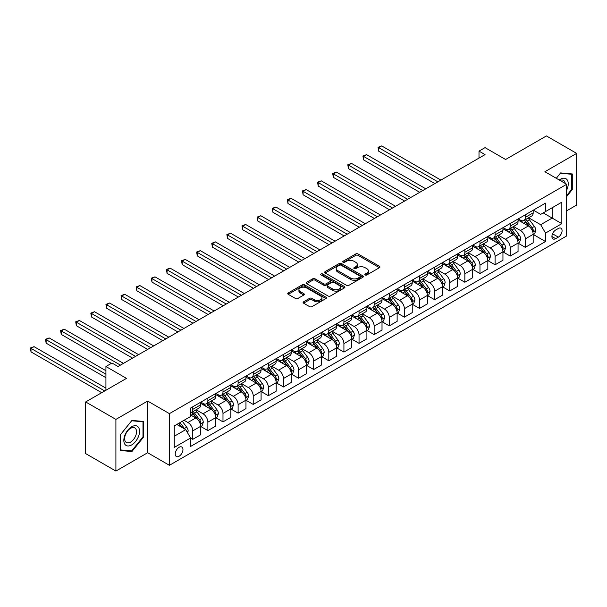 <?xml version="1.0" encoding="UTF-8"?>
<svg xmlns="http://www.w3.org/2000/svg" width="607" height="607" viewBox="0 0 607 607"><rect width="100%" height="100%" fill="white"/><g stroke="black" fill="none" stroke-linecap="round" stroke-linejoin="round"><path stroke-width="0.91" d="M365.179 274.963A1.176 0.675 0 0 0 366.84 274.963L379.451 267.679A1.677 0.971 0 0 0 379.944 266.997A1.677 0.971 0 0 0 379.451 266.314L358.084 253.976A1.677 0.971 0 0 0 355.71 253.976L343.099 261.26A1.176 0.675 0 0 0 342.758 261.738A1.176 0.675 0 0 0 343.099 262.216A1.176 0.675 0 0 0 344.761 262.216L346.392 261.276A5.372 3.103 0 0 1 353.987 261.276L355.77 262.3A5.372 3.103 0 0 1 357.341 264.493A5.372 3.103 0 0 1 355.77 266.685L354.139 267.634A1.176 0.675 0 0 0 353.798 268.112A1.176 0.675 0 0 0 354.139 268.59A1.176 0.675 0 0 0 355.801 268.59L357.432 267.649A5.372 3.103 0 0 1 365.027 267.649L366.81 268.673A5.372 3.103 0 0 1 368.381 270.866A5.372 3.103 0 0 1 366.81 273.059L365.179 274.007A1.176 0.675 0 0 0 364.837 274.485A1.176 0.675 0 0 0 365.179 274.963L365.179 274.007M179.095 456.229A5.471 3.156 120 0 0 182.669 451.403A5.471 3.156 120 0 0 181.827 447.018A5.471 3.156 120 0 0 179.095 447.291A5.471 3.156 120 0 0 175.522 452.116A5.471 3.156 120 0 0 176.356 456.502A5.471 3.156 120 0 0 179.095 456.229M303.599 301.808A1.677 0.971 0 0 0 303.113 302.498A1.677 0.971 0 0 0 303.599 303.181L309.593 306.641A1.677 0.971 0 0 0 311.968 306.641L325.974 298.553A1.677 0.971 0 0 0 326.467 297.87A1.677 0.971 0 0 0 325.974 297.187L304.608 284.85A1.677 0.971 0 0 0 302.24 284.85L288.234 292.938A1.677 0.971 0 0 0 287.741 293.621A1.677 0.971 0 0 0 288.234 294.304L295.472 298.485A1.677 0.971 0 0 0 297.847 298.485L303.841 295.025A1.677 0.971 0 0 0 304.335 294.342A1.677 0.971 0 0 0 303.841 293.659L300.245 291.58A4.492 2.595 0 0 1 298.932 289.751A4.492 2.595 0 0 1 301.702 287.354A4.492 2.595 0 0 1 306.596 287.915L320.663 296.034A4.492 2.595 0 0 1 321.983 297.87A4.492 2.595 0 0 1 319.206 300.268A4.492 2.595 0 0 1 314.312 299.706L311.968 298.348A1.677 0.971 0 0 0 309.593 298.348L303.599 301.808L303.599 303.181L309.593 299.744L309.593 298.348M566.672 210.819L576.65 205.06L576.65 153.389L546.414 135.938L505.601 159.497L485.046 147.63L478.999 151.12L485.046 154.61L118.024 366.514L111.976 363.016L105.929 366.514L105.929 390.248M115.907 419.399L115.907 471.062L147.653 452.739L147.653 401.068L115.907 419.399L85.678 401.94L126.491 378.381L105.929 366.514M147.653 401.068L169.421 413.64L566.672 184.285L566.672 235.948L169.421 465.303L169.421 413.64M576.65 153.389L544.904 171.72L566.672 184.285M346.514 285.328A1.677 0.971 0 0 0 348.888 285.328L362.895 277.24A1.677 0.971 0 0 0 363.388 276.557A1.677 0.971 0 0 0 362.895 275.874L341.529 263.537A1.677 0.971 0 0 0 339.154 263.537L325.147 271.625A1.677 0.971 0 0 0 324.654 272.308A1.677 0.971 0 0 0 325.147 272.991L346.514 285.328M321.52 275.221A1.176 0.675 0 0 1 322.712 275.381L322.712 273.985L344.435 286.527A1.677 0.971 0 0 1 344.928 287.217A1.677 0.971 0 0 1 344.435 287.9L330.428 295.988A1.677 0.971 0 0 1 328.053 295.988L306.687 283.651L306.687 282.278A1.677 0.971 0 0 0 306.194 282.968A1.677 0.971 0 0 0 306.687 283.651M306.687 282.278L312.681 278.818A1.677 0.971 0 0 1 315.056 278.818L323.721 283.826A1.677 0.971 0 0 0 326.096 283.826L330.071 281.527A1.677 0.971 0 0 0 330.565 280.844A1.677 0.971 0 0 0 330.071 280.153L321.05 274.948A1.176 0.675 0 0 1 320.708 274.47A1.176 0.675 0 0 1 321.429 273.84A1.176 0.675 0 0 1 322.712 273.985M115.907 471.062L85.678 453.611L85.678 401.94M558.326 228.482L555.671 230.015A5.304 3.058 120 0 0 552.203 234.689A5.304 3.058 120 0 0 553.015 238.938A5.304 3.058 120 0 0 555.671 238.672L558.326 237.14A5.304 3.058 120 0 0 561.794 232.466A5.304 3.058 120 0 0 560.982 228.217A5.304 3.058 120 0 0 558.326 228.482M533.356 210.151L540.67 214.377L545.511 211.585L545.511 203.133L190.583 408.056L190.583 416.501L174.255 425.924L174.255 447.427L190.583 438.004L190.583 446.456L545.511 241.54L545.511 233.088L540.67 224.711L528.651 217.769M545.511 211.585L561.839 202.161L561.839 223.664L545.511 233.088M147.653 452.739L169.421 465.303M478.999 151.12L478.999 158.101M543.212 212.913L552.165 218.08L552.165 207.746L561.839 202.161M540.67 224.711L552.165 218.08L561.839 223.664M174.255 436.258L185.742 429.627L176.796 424.46M190.583 438.072L192.76 439.331L192.76 430.887A6.844 3.953 -120 0 0 187.92 422.502L184.05 420.272M192.76 439.331L200.621 434.794L200.621 426.342A6.844 3.953 -120 0 0 195.78 417.965L190.583 414.968M200.803 426.516L207.875 430.606L207.875 422.153A6.844 3.953 -120 0 0 203.034 413.777L196.091 409.771M207.875 430.606L215.735 426.068L215.735 417.616A6.844 3.953 -120 0 0 210.895 409.239L200.621 403.306M215.917 417.791L222.989 421.88L222.989 413.428A6.844 3.953 -120 0 0 218.156 405.051L211.206 401.037M222.989 421.88L230.85 417.335L230.85 408.89A6.844 3.953 -120 0 0 226.016 400.514L215.735 394.58M231.032 409.065L238.111 413.147L238.111 404.702A6.844 3.953 -120 0 0 233.27 396.325L226.328 392.312M238.111 413.147L245.964 408.61L245.964 400.165A6.844 3.953 -120 0 0 241.131 391.788L230.85 385.847M246.146 400.339L253.225 404.421L253.225 395.976A6.844 3.953 -120 0 0 248.384 387.592L241.442 383.586M253.225 404.421L261.086 399.884L261.086 391.439A6.844 3.953 -120 0 0 256.245 383.055L245.964 377.122M261.268 391.614L268.34 395.696L268.34 387.243A6.844 3.953 -120 0 0 263.506 378.867L256.556 374.86M268.34 395.696L276.2 391.158L276.2 382.706A6.844 3.953 -120 0 0 271.359 374.329L261.086 368.396M276.382 382.88L283.454 386.97L283.454 378.518A6.844 3.953 -120 0 0 278.621 370.141L271.67 366.135M283.454 386.97L291.314 382.433L291.314 373.98A6.844 3.953 -120 0 0 286.481 365.604L276.2 359.67M291.497 374.155L298.576 378.237L298.576 369.792A6.844 3.953 -120 0 0 293.735 361.415L286.792 357.402M298.576 378.237L306.429 373.7L306.429 365.255A6.844 3.953 -120 0 0 301.596 356.878L291.314 350.945M306.611 365.429L313.69 369.511L313.69 361.066A6.844 3.953 -120 0 0 308.849 352.69L301.907 348.676M313.69 369.511L321.551 364.974L321.551 356.529A6.844 3.953 -120 0 0 316.71 348.152L306.429 342.211M321.733 356.704L328.804 360.786L328.804 352.341A6.844 3.953 -120 0 0 323.971 343.957L317.021 339.95M328.804 360.786L336.665 356.248L336.665 347.803A6.844 3.953 -120 0 0 331.824 339.419L321.551 333.486M336.847 347.978L343.919 352.06L343.919 343.608A6.844 3.953 -120 0 0 339.085 335.231L332.135 331.225M343.919 352.06L351.779 347.523L351.779 339.07A6.844 3.953 -120 0 0 346.946 330.694L336.665 324.76M351.961 339.245L359.041 343.334L359.041 334.882A6.844 3.953 -120 0 0 354.2 326.505L347.257 322.492M359.041 343.334L366.901 338.797L366.901 330.345A6.844 3.953 -120 0 0 362.06 321.968L351.779 316.035M367.076 330.519L374.155 334.601L374.155 326.156A6.844 3.953 -120 0 0 369.314 317.78L362.371 313.766M374.155 334.601L382.015 330.064L382.015 321.619A6.844 3.953 -120 0 0 377.175 313.242L366.901 307.309M382.198 321.793L389.269 325.876L389.269 317.431A6.844 3.953 -120 0 0 384.436 309.054L377.486 305.04M389.269 325.876L397.13 321.338L397.13 312.893A6.844 3.953 -120 0 0 392.289 304.509L382.015 298.576M397.312 313.068L404.383 317.15L404.383 308.705A6.844 3.953 -120 0 0 399.55 300.321L392.6 296.315M404.383 317.15L412.244 312.613L412.244 304.16A6.844 3.953 -120 0 0 407.411 295.784L397.13 289.85M412.426 304.335L419.505 308.424L419.505 299.972A6.844 3.953 -120 0 0 414.664 291.595L407.722 287.589M419.505 308.424L427.366 303.887L427.366 295.434A6.844 3.953 -120 0 0 422.525 287.058L412.244 281.124M427.54 295.609L434.62 299.699L434.62 291.246A6.844 3.953 -120 0 0 429.779 282.87L422.836 278.856M434.62 299.699L442.48 295.154L442.48 286.709A6.844 3.953 -120 0 0 437.639 278.332L427.366 272.399M442.662 286.883L449.734 290.965L449.734 282.521A6.844 3.953 -120 0 0 444.901 274.144L437.951 270.13M449.734 290.965L457.595 286.428L457.595 277.983A6.844 3.953 -120 0 0 452.754 269.607L442.48 263.666M457.777 278.158L464.848 282.24L464.848 273.795A6.844 3.953 -120 0 0 460.015 265.411L453.065 261.405M464.848 282.24L472.709 277.702L472.709 269.258A6.844 3.953 -120 0 0 467.876 260.873L457.595 254.94M472.891 269.432L479.97 273.514L479.97 265.062A6.844 3.953 -120 0 0 475.129 256.685L468.187 252.679M479.97 273.514L487.831 268.977L487.831 260.524A6.844 3.953 -120 0 0 482.99 252.148L472.709 246.214M488.005 260.699L495.084 264.789L495.084 256.336A6.844 3.953 -120 0 0 490.244 247.96L483.301 243.953M495.084 264.789L502.945 260.251L502.945 251.799A6.844 3.953 -120 0 0 498.104 243.422L487.831 237.489M503.127 251.973L510.199 256.055L510.199 247.61A6.844 3.953 -120 0 0 505.365 239.234L498.415 235.22M510.199 256.055L518.059 251.518L518.059 243.073A6.844 3.953 -120 0 0 513.226 234.697L502.945 228.763M518.241 243.248L525.313 247.33L525.313 238.885A6.844 3.953 -120 0 0 520.48 230.508L513.53 226.494M525.313 247.33L533.174 242.792L533.174 234.348A6.844 3.953 -120 0 0 528.34 225.963L518.059 220.03M518.241 218.877L520.48 220.174A6.844 3.953 -120 0 0 523.902 220.508A6.844 3.953 -120 0 0 525.313 217.382L525.313 214.795M503.127 227.61L505.365 228.9A6.844 3.953 -120 0 0 508.78 229.241A6.844 3.953 -120 0 0 510.199 226.108L510.199 223.52M488.005 236.335L490.244 237.625A6.844 3.953 -120 0 0 493.666 237.967A6.844 3.953 -120 0 0 495.084 234.833L495.084 232.253M472.891 245.061L475.129 246.351A6.844 3.953 -120 0 0 478.551 246.692A6.844 3.953 -120 0 0 479.97 243.559L479.97 240.979M457.777 253.787L460.015 255.084A6.844 3.953 -120 0 0 463.437 255.418A6.844 3.953 -120 0 0 464.848 252.292L464.848 249.705M442.662 262.52L444.901 263.81A6.844 3.953 -120 0 0 448.315 264.144A6.844 3.953 -120 0 0 449.734 261.018L449.734 258.43M427.54 271.246L429.779 272.535A6.844 3.953 -120 0 0 433.201 272.877A6.844 3.953 -120 0 0 434.62 269.743L434.62 267.156M412.426 279.971L414.664 281.261A6.844 3.953 -120 0 0 418.086 281.602A6.844 3.953 -120 0 0 419.505 278.469L419.505 275.889M397.312 288.697L399.55 289.987A6.844 3.953 -120 0 0 402.972 290.328A6.844 3.953 -120 0 0 404.383 287.194L404.383 284.615M382.198 297.422L384.436 298.72A6.844 3.953 -120 0 0 387.85 299.054A6.844 3.953 -120 0 0 389.269 295.928L389.269 293.34M367.076 306.156L369.314 307.445A6.844 3.953 -120 0 0 372.736 307.787A6.844 3.953 -120 0 0 374.155 304.653L374.155 302.066M351.961 314.881L354.2 316.171A6.844 3.953 -120 0 0 357.622 316.513A6.844 3.953 -120 0 0 359.041 313.379L359.041 310.799M336.847 323.607L339.085 324.897A6.844 3.953 -120 0 0 342.507 325.238A6.844 3.953 -120 0 0 343.919 322.105L343.919 319.525M321.733 332.333L323.971 333.63A6.844 3.953 -120 0 0 327.385 333.964A6.844 3.953 -120 0 0 328.804 330.83L328.804 328.25M306.611 341.066L308.849 342.356A6.844 3.953 -120 0 0 312.271 342.689A6.844 3.953 -120 0 0 313.69 339.563L313.69 336.976M291.497 349.791L293.735 351.081A6.844 3.953 -120 0 0 297.157 351.423A6.844 3.953 -120 0 0 298.576 348.289L298.576 345.702M276.382 358.517L278.621 359.807A6.844 3.953 -120 0 0 282.043 360.148A6.844 3.953 -120 0 0 283.454 357.015L283.454 354.435M261.268 367.243L263.506 368.532A6.844 3.953 -120 0 0 266.921 368.874A6.844 3.953 -120 0 0 268.34 365.74L268.34 363.161M246.146 375.968L248.384 377.266A6.844 3.953 -120 0 0 251.806 377.6A6.844 3.953 -120 0 0 253.225 374.473L253.225 371.886M231.032 384.701L233.27 385.991A6.844 3.953 -120 0 0 236.692 386.325A6.844 3.953 -120 0 0 238.111 383.199L238.111 380.612M215.917 393.427L218.156 394.717A6.844 3.953 -120 0 0 221.578 395.058A6.844 3.953 -120 0 0 222.989 391.925L222.989 389.337M200.803 402.153L203.034 403.443A6.844 3.953 -120 0 0 206.456 403.784A6.844 3.953 -120 0 0 207.875 400.65L207.875 398.071M533.356 234.522L545.511 241.54M523.902 220.508L531.762 215.971A6.844 3.953 -120 0 0 533.174 212.845L533.174 210.257M508.78 229.241L516.64 224.696A6.844 3.953 -120 0 0 518.059 221.57L518.059 218.983M493.666 237.967L501.526 233.429A6.844 3.953 -120 0 0 502.945 230.296L502.945 227.708M478.551 246.692L486.412 242.155A6.844 3.953 -120 0 0 487.831 239.021L487.831 236.442M463.437 255.418L471.298 250.881A6.844 3.953 -120 0 0 472.709 247.747L472.709 245.167M448.315 264.144L456.176 259.606A6.844 3.953 -120 0 0 457.595 256.48L457.595 253.893M433.201 272.877L441.061 268.34A6.844 3.953 -120 0 0 442.48 265.206L442.48 262.619M418.086 281.602L425.947 277.065A6.844 3.953 -120 0 0 427.366 273.932L427.366 271.352M402.972 290.328L410.833 285.791A6.844 3.953 -120 0 0 412.244 282.657L412.244 280.077M387.85 299.054L395.711 294.516A6.844 3.953 -120 0 0 397.13 291.383L397.13 288.803M372.736 307.787L380.597 303.242A6.844 3.953 -120 0 0 382.015 300.116L382.015 297.529M357.622 316.513L365.482 311.975A6.844 3.953 -120 0 0 366.901 308.842L366.901 306.254M342.507 325.238L350.368 320.701A6.844 3.953 -120 0 0 351.779 317.567L351.779 314.987M327.385 333.964L335.246 329.426A6.844 3.953 -120 0 0 336.665 326.293L336.665 323.713M312.271 342.689L320.132 338.152A6.844 3.953 -120 0 0 321.551 335.026L321.551 332.439M297.157 351.423L305.018 346.885A6.844 3.953 -120 0 0 306.429 343.752L306.429 341.164M282.043 360.148L289.903 355.611A6.844 3.953 -120 0 0 291.314 352.477L291.314 349.898M266.921 368.874L274.781 364.337A6.844 3.953 -120 0 0 276.2 361.203L276.2 358.623M251.806 377.6L259.667 373.062A6.844 3.953 -120 0 0 261.086 369.929L261.086 367.349M236.692 386.325L244.553 381.788A6.844 3.953 -120 0 0 245.964 378.662L245.964 376.074M221.578 395.058L229.438 390.521A6.844 3.953 -120 0 0 230.85 387.387L230.85 384.8M206.456 403.784L214.317 399.247A6.844 3.953 -120 0 0 215.735 396.113L215.735 393.533M190.583 412.79A6.844 3.953 -120 0 0 191.342 412.51L199.202 407.972A6.844 3.953 -120 0 0 200.621 404.839L200.621 402.259M191.342 412.51A6.844 3.953 -120 0 0 192.76 409.376L192.76 406.796M185.742 429.627L190.583 438.004M566.672 196.509L572.295 189.521L572.295 173.959L560.625 172.912L556.3 178.299L560.382 173.261L571.695 174.27L571.695 189.346L566.672 195.591M120.262 450.5L131.931 451.54L143.601 437.025L143.601 421.463L131.931 420.423L120.262 434.938L120.262 450.5M571.695 189.172L572.295 189.521M142.994 436.676L143.601 437.025M130.695 450.826L131.931 451.54M365.649 275.13L366.81 274.463A5.372 3.103 0 0 0 368.381 272.262L368.381 270.866M357.341 264.493L357.341 265.889A5.372 3.103 0 0 1 355.77 268.089L354.609 268.757M379.428 267.695L358.084 255.372A1.677 0.971 0 0 0 355.71 255.372L343.57 262.383M362.872 277.255L341.529 264.933A1.677 0.971 0 0 0 339.154 264.933L325.17 273.006L325.147 271.625M359.928 277.035A1.176 0.675 0 0 0 360.27 276.557A1.176 0.675 0 0 0 359.928 276.079L341.172 265.251A1.176 0.675 0 0 0 339.51 265.251L337.788 266.245A5.372 3.103 0 0 0 336.217 268.438A5.372 3.103 0 0 0 337.788 270.631L350.611 278.029A5.372 3.103 0 0 0 358.206 278.029L359.928 277.035L359.928 278.431A1.176 0.675 0 0 0 360.27 277.953L360.27 276.557M336.217 268.438L336.217 269.834A5.372 3.103 0 0 0 337.788 272.027L337.788 270.631M359.928 278.431L358.206 279.425A5.372 3.103 0 0 1 350.611 279.425L337.788 272.027M306.71 283.666L312.681 280.214L312.681 278.818M330.565 280.844L330.565 282.24A1.677 0.971 0 0 1 330.071 282.923L326.096 285.222A1.677 0.971 0 0 1 323.721 285.222L315.056 280.214A1.677 0.971 0 0 0 312.681 280.214M322.712 275.381L344.412 287.915M332.712 289.015A4.492 2.595 0 0 0 337.606 289.577A4.492 2.595 0 0 0 340.375 287.179A4.492 2.595 0 0 0 339.063 285.343L334.108 282.483A1.677 0.971 0 0 0 331.733 282.483L327.757 284.782A1.677 0.971 0 0 0 327.264 285.465A1.677 0.971 0 0 0 327.757 286.155L332.712 289.015L332.712 290.412A4.492 2.595 0 0 0 337.606 290.973A4.492 2.595 0 0 0 340.375 288.575L340.375 287.179M327.264 285.465L327.264 286.861A1.677 0.971 0 0 0 327.757 287.551L327.757 286.155M332.712 290.412L327.757 287.551M321.983 297.87L321.983 299.266A4.492 2.595 0 0 1 319.206 301.664A4.492 2.595 0 0 1 314.312 301.102L311.968 299.744A1.677 0.971 0 0 0 309.593 299.744M298.932 289.751L298.932 291.148A4.492 2.595 0 0 0 300.245 292.976L300.245 291.58M303.819 295.04L300.245 292.976M325.974 297.187L325.974 298.553L304.608 286.246A1.677 0.971 0 0 0 302.24 286.246L288.249 294.319L288.234 292.938M533.174 234.628L534.63 233.786L535.837 230.296A4.53 2.618 -120 0 0 534.388 226.434L529.448 219.84A13.081 7.557 -120 0 0 528.022 218.133M523.105 222.944A13.081 7.557 -120 0 0 520.427 220.144M532.764 231.851L533.386 230.485A4.53 2.618 -120 0 0 532.089 227.762L527.149 221.168A13.081 7.557 -120 0 0 525.723 219.461M524.509 220.159A10.858 6.267 60 0 1 526.292 222.185L530.472 227.769M440.91 180.097L381.712 145.923L378.685 147.668L378.685 151.158L434.862 183.587M524.273 220.295A13.081 7.557 60 0 1 525.7 222.003L528.985 226.388M378.685 151.158L378.024 147.281L437.882 181.842M378.024 147.281L381.712 145.923M518.059 243.354L519.509 242.512L520.723 239.021A4.53 2.618 -120 0 0 519.273 235.167L514.334 228.566A13.081 7.557 -120 0 0 512.907 226.859M507.991 231.677A13.081 7.557 -120 0 0 505.312 228.869M517.65 240.577L518.272 239.219A4.53 2.618 -120 0 0 516.974 236.487L512.035 229.894A13.081 7.557 -120 0 0 510.608 228.186M509.387 228.885A10.858 6.267 60 0 1 511.17 230.918L515.351 236.495M425.788 188.823L366.598 154.648L363.57 156.394L363.57 159.884L419.741 192.313M509.159 229.021A13.081 7.557 60 0 1 510.586 230.736L513.871 235.114M363.57 159.884L362.91 156.007L422.768 190.568M362.91 156.007L366.598 154.648M502.945 252.08L504.394 251.245L505.601 247.747A4.53 2.618 -120 0 0 504.159 243.893L499.22 237.291A13.081 7.557 -120 0 0 497.786 235.584M492.876 240.402A13.081 7.557 -120 0 0 490.198 237.595M502.528 249.302L503.157 247.944A4.53 2.618 -120 0 0 501.86 245.22L496.921 238.619A13.081 7.557 -120 0 0 495.494 236.912M494.273 237.618A10.858 6.267 60 0 1 496.056 239.644L500.236 245.22M410.673 197.548L351.476 163.374L348.456 165.119L348.456 168.609L404.626 201.038M494.037 237.747A13.081 7.557 60 0 1 495.464 239.462L498.749 243.847M348.456 168.609L347.788 164.74L407.654 199.293M347.788 164.74L351.476 163.374M487.831 260.805L489.28 259.971L490.486 256.48A4.53 2.618 -120 0 0 489.037 252.618L484.098 246.025A13.081 7.557 -120 0 0 482.671 244.31M477.755 249.128A13.081 7.557 -120 0 0 475.076 246.328M487.413 258.028L488.043 256.67A4.53 2.618 -120 0 0 486.746 253.946L481.799 247.353A13.081 7.557 -120 0 0 480.372 245.638M479.158 246.343A10.858 6.267 60 0 1 480.941 248.369L485.122 253.954M395.559 206.281L336.361 172.1L333.342 173.845L333.342 177.343L389.512 209.772M478.923 246.48A13.081 7.557 60 0 1 480.349 248.187L483.635 252.573M333.342 177.343L332.674 173.465L392.532 208.026M332.674 173.465L336.361 172.1M472.709 269.531L474.166 268.696L475.372 265.206A4.53 2.618 -120 0 0 473.923 261.344L468.983 254.75A13.081 7.557 -120 0 0 467.557 253.043M462.64 257.854A13.081 7.557 -120 0 0 459.962 255.054M472.299 266.761L472.921 265.396A4.53 2.618 -120 0 0 471.624 262.672L466.684 256.078A13.081 7.557 -120 0 0 465.258 254.363M464.044 255.069A10.858 6.267 60 0 1 465.827 257.095L470.008 262.679M380.437 215.007L321.247 180.833L318.22 182.578L318.22 186.068L374.398 218.497M463.809 255.206A13.081 7.557 60 0 1 465.235 256.913L468.521 261.298M318.22 186.068L317.56 182.191L377.417 216.752M317.56 182.191L321.247 180.833M566.672 190.15A11.116 6.419 120 0 0 567.196 179.869A11.116 6.419 120 0 0 559.259 180.006M565.185 183.428A8.415 4.856 120 0 0 564.434 181.288A8.415 4.856 120 0 0 563.493 180.408A8.415 4.856 120 0 0 560.033 180.446M570.944 173.837L571.695 174.27M131.689 426.767A11.116 6.419 120 0 0 123.828 440.379A11.116 6.419 120 0 0 131.689 444.916A11.116 6.419 120 0 0 139.549 431.304A11.116 6.419 120 0 0 131.689 426.767M130.588 428.33A8.415 4.856 120 0 0 125.088 435.75A8.415 4.856 120 0 0 126.377 442.495A8.415 4.856 120 0 0 130.588 442.078A8.415 4.856 120 0 0 136.082 434.658A8.415 4.856 120 0 0 134.792 427.912A8.415 4.856 120 0 0 130.588 428.33M142.994 436.85L131.689 450.918L120.383 449.908L120.383 434.832L131.689 420.765L142.994 421.774L142.994 436.85M142.25 421.341L142.994 421.774M457.595 278.264L459.044 277.422L460.258 273.932A4.53 2.618 -120 0 0 458.809 270.069L453.869 263.476A13.081 7.557 -120 0 0 452.443 261.769M447.526 266.579A13.081 7.557 -120 0 0 444.848 263.779M457.185 275.487L457.807 274.129A4.53 2.618 -120 0 0 456.51 271.397L451.57 264.804A13.081 7.557 -120 0 0 450.144 263.097M448.922 263.795A10.858 6.267 60 0 1 450.705 265.82L454.886 271.405M365.323 223.733L306.133 189.559L303.105 191.304L303.105 194.794L359.276 227.223M448.694 263.931A13.081 7.557 60 0 1 450.121 265.638L453.406 270.024M303.105 194.794L302.445 190.917L362.303 225.478M302.445 190.917L306.133 189.559M442.48 286.99L443.929 286.147L445.136 282.657A4.53 2.618 -120 0 0 443.694 278.803L438.755 272.202A13.081 7.557 -120 0 0 437.321 270.494M432.412 275.312A13.081 7.557 -120 0 0 429.733 272.505M442.063 284.213L442.693 282.854A4.53 2.618 -120 0 0 441.395 280.123L436.456 273.529A13.081 7.557 -120 0 0 435.029 271.822M433.808 272.52A10.858 6.267 60 0 1 435.591 274.554L439.772 280.13M350.209 232.458L291.011 198.284L287.991 200.029L287.991 203.52L344.161 235.948M433.573 272.657A13.081 7.557 60 0 1 434.999 274.372L438.284 278.757M287.991 203.52L287.323 199.642L347.189 234.203M287.323 199.642L291.011 198.284M427.366 295.715L428.815 294.881L430.022 291.383A4.53 2.618 -120 0 0 428.572 287.528L423.633 280.935A13.081 7.557 -120 0 0 422.206 279.22M417.29 284.038A13.081 7.557 -120 0 0 414.611 281.231M426.949 292.938L427.578 291.58A4.53 2.618 -120 0 0 426.281 288.856L421.334 282.255A13.081 7.557 -120 0 0 419.907 280.548M418.693 281.253A10.858 6.267 60 0 1 420.476 283.279L424.657 288.856M335.094 241.184L275.897 207.01L272.877 208.755L272.877 212.245L329.047 244.682M418.458 281.382A13.081 7.557 60 0 1 419.885 283.097L423.17 287.483M272.877 212.245L272.209 208.376L332.067 242.929M272.209 208.376L275.897 207.01M412.244 304.441L413.701 303.606L414.907 300.116A4.53 2.618 -120 0 0 413.458 296.254L408.519 289.66A13.081 7.557 -120 0 0 407.092 287.946M402.175 292.764A13.081 7.557 -120 0 0 399.497 289.964M411.834 301.664L412.457 300.306A4.53 2.618 -120 0 0 411.159 297.582L406.22 290.988A13.081 7.557 -120 0 0 404.793 289.273M403.579 289.979A10.858 6.267 60 0 1 405.362 292.005L409.543 297.589M319.972 249.917L260.782 215.735L257.755 217.481L257.755 220.978L313.933 253.407M403.344 290.116A13.081 7.557 60 0 1 404.77 291.823L408.056 296.208M257.755 220.978L257.095 217.101L316.953 251.662M257.095 217.101L260.782 215.735M397.13 313.166L398.579 312.332L399.793 308.842A4.53 2.618 -120 0 0 398.344 304.98L393.404 298.386A13.081 7.557 -120 0 0 391.978 296.679M387.061 301.489A13.081 7.557 -120 0 0 384.383 298.69M396.72 310.397L397.342 309.031A4.53 2.618 -120 0 0 396.045 306.307L391.105 299.714A13.081 7.557 -120 0 0 389.679 297.999M388.457 298.705A10.858 6.267 60 0 1 390.24 300.731L394.421 306.315M304.858 258.643L245.668 224.469L242.641 226.214L242.641 229.704L298.811 262.133M388.23 298.841A13.081 7.557 60 0 1 389.656 300.548L392.941 304.934M242.641 229.704L241.981 225.827L301.838 260.388M241.981 225.827L245.668 224.469M382.015 321.9L383.465 321.057L384.671 317.567A4.53 2.618 -120 0 0 383.229 313.713L378.282 307.112A13.081 7.557 -120 0 0 376.856 305.404M371.947 310.223A13.081 7.557 -120 0 0 369.268 307.415M381.598 319.123L382.228 317.764A4.53 2.618 -120 0 0 380.93 315.033L375.991 308.439A13.081 7.557 -120 0 0 374.565 306.732M373.343 307.43A10.858 6.267 60 0 1 375.126 309.456L379.307 315.041M289.744 267.368L230.546 233.194L227.526 234.939L227.526 238.43L283.697 270.859M373.108 307.567A13.081 7.557 60 0 1 374.534 309.274L377.82 313.66M227.526 238.43L226.859 234.552L286.724 269.113M226.859 234.552L230.546 233.194M366.901 330.625L368.35 329.783L369.557 326.293A4.53 2.618 -120 0 0 368.108 322.438L363.168 315.837A13.081 7.557 -120 0 0 361.742 314.13M356.825 318.948A13.081 7.557 -120 0 0 354.147 316.141M366.484 327.848L367.114 326.49A4.53 2.618 -120 0 0 365.816 323.766L360.869 317.165A13.081 7.557 -120 0 0 359.443 315.458M358.229 316.164A10.858 6.267 60 0 1 360.012 318.189L364.192 323.766M274.63 276.094L215.432 241.92L212.412 243.665L212.412 247.155L268.582 279.584M357.993 316.293A13.081 7.557 60 0 1 359.42 318.007L362.705 322.393M212.412 247.155L211.744 243.286L271.602 277.839M211.744 243.286L215.432 241.92M351.779 339.351L353.236 338.516L354.442 335.026A4.53 2.618 -120 0 0 352.993 331.164L348.054 324.57A13.081 7.557 -120 0 0 346.627 322.856M341.711 327.674A13.081 7.557 -120 0 0 339.032 324.874M351.37 336.574L351.992 335.216A4.53 2.618 -120 0 0 350.694 332.492L345.755 325.891A13.081 7.557 -120 0 0 344.328 324.184M343.114 324.889A10.858 6.267 60 0 1 344.897 326.915L349.078 332.499M259.508 284.827L200.318 250.645L197.29 252.391L197.29 255.881L253.468 288.317M342.879 325.026A13.081 7.557 60 0 1 344.306 326.733L347.591 331.118M197.29 255.881L196.63 252.011L256.488 286.572M196.63 252.011L200.318 250.645M336.665 348.077L338.114 347.242L339.328 343.752A4.53 2.618 -120 0 0 337.879 339.89L332.94 333.296A13.081 7.557 -120 0 0 331.513 331.589M326.596 336.399A13.081 7.557 -120 0 0 323.918 333.6M336.255 345.3L336.877 343.941A4.53 2.618 -120 0 0 335.58 341.217L330.64 334.624A13.081 7.557 -120 0 0 329.214 332.909M327.992 333.615A10.858 6.267 60 0 1 329.776 335.641L333.956 341.225M244.393 293.553L185.203 259.379L182.176 261.124L182.176 264.614L238.346 297.043M327.765 333.751A13.081 7.557 60 0 1 329.191 335.459L332.477 339.844M182.176 264.614L181.516 260.737L241.374 295.298M181.516 260.737L185.203 259.379M321.551 356.81L323 355.968L324.206 352.477A4.53 2.618 -120 0 0 322.765 348.615L317.818 342.022A13.081 7.557 -120 0 0 316.391 340.315M311.482 345.125A13.081 7.557 -120 0 0 308.804 342.325M321.133 354.033L321.763 352.667A4.53 2.618 -120 0 0 320.466 349.943L315.526 343.35A13.081 7.557 -120 0 0 314.1 341.642M312.878 342.34A10.858 6.267 60 0 1 314.661 344.366L318.842 349.951M229.279 302.278L170.081 268.104L167.062 269.849L167.062 273.34L223.232 305.769M312.643 342.477A13.081 7.557 60 0 1 314.069 344.184L317.355 348.57M167.062 273.34L166.394 269.462L226.259 304.024M166.394 269.462L170.081 268.104M306.429 365.535L307.886 364.693L309.092 361.203A4.53 2.618 -120 0 0 307.643 357.348L302.703 350.747A13.081 7.557 -120 0 0 301.277 349.04M296.36 353.858A13.081 7.557 -120 0 0 293.682 351.051M306.019 362.758L306.649 361.4A4.53 2.618 -120 0 0 305.351 358.669L300.404 352.075A13.081 7.557 -120 0 0 298.978 350.368M297.764 351.066A10.858 6.267 60 0 1 299.547 353.099L303.728 358.676M214.165 311.004L154.967 276.83L151.947 278.575L151.947 282.065L208.118 314.494M297.529 351.203A13.081 7.557 60 0 1 298.955 352.917L302.24 357.295M151.947 282.065L151.28 278.188L211.137 312.749M151.28 278.188L154.967 276.83M291.314 374.261L292.771 373.426L293.978 369.929A4.53 2.618 -120 0 0 292.528 366.074L287.589 359.473A13.081 7.557 -120 0 0 286.163 357.766M281.246 362.584A13.081 7.557 -120 0 0 278.567 359.776M290.905 371.484L291.527 370.126A4.53 2.618 -120 0 0 290.229 367.402L285.29 360.801A13.081 7.557 -120 0 0 283.864 359.094M282.65 359.799A10.858 6.267 60 0 1 284.433 361.825L288.613 367.402M199.043 319.73L139.853 285.556L136.825 287.301L136.825 290.791L193.003 323.22M282.414 359.928A13.081 7.557 60 0 1 283.841 361.643L287.126 366.029M136.825 290.791L136.165 286.921L196.023 321.475M136.165 286.921L139.853 285.556M276.2 382.987L277.649 382.152L278.863 378.662A4.53 2.618 -120 0 0 277.414 374.8L272.475 368.206A13.081 7.557 -120 0 0 271.048 366.491M266.132 371.309A13.081 7.557 -120 0 0 263.453 368.51M275.79 380.21L276.413 378.851A4.53 2.618 -120 0 0 275.115 376.128L270.176 369.534A13.081 7.557 -120 0 0 268.749 367.819M267.528 368.525A10.858 6.267 60 0 1 269.311 370.551L273.491 376.135M183.929 328.463L124.739 294.281L121.711 296.026L121.711 299.524L177.881 331.953M267.3 368.661A13.081 7.557 60 0 1 268.726 370.369L272.012 374.754M121.711 299.524L121.051 295.647L180.909 330.208M121.051 295.647L124.739 294.281M261.086 391.712L262.535 390.878L263.742 387.387A4.53 2.618 -120 0 0 262.3 383.525L257.353 376.932A13.081 7.557 -120 0 0 255.926 375.225M251.017 380.035A13.081 7.557 -120 0 0 248.339 377.235M260.669 388.943L261.298 387.577A4.53 2.618 -120 0 0 260.001 384.853L255.061 378.26A13.081 7.557 -120 0 0 253.635 376.545M252.413 377.25A10.858 6.267 60 0 1 254.196 379.276L258.377 384.861M168.814 337.188L109.617 303.014L106.597 304.76L106.597 308.25L162.767 340.679M252.178 377.387A13.081 7.557 60 0 1 253.605 379.094L256.89 383.48M106.597 308.25L105.929 304.373L165.794 338.934M105.929 304.373L109.617 303.014M245.964 400.445L247.421 399.603L248.627 396.113A4.53 2.618 -120 0 0 247.178 392.251L242.239 385.657A13.081 7.557 -120 0 0 240.812 383.95M235.895 388.761A13.081 7.557 -120 0 0 233.217 385.961M245.554 397.668L246.184 396.31A4.53 2.618 -120 0 0 244.887 393.579L239.94 386.985A13.081 7.557 -120 0 0 238.513 385.278M237.299 385.976A10.858 6.267 60 0 1 239.082 388.002L243.263 393.586M153.7 345.914L94.502 311.74L91.482 313.485L91.482 316.975L147.653 349.404M237.064 386.113A13.081 7.557 60 0 1 238.49 387.82L241.776 392.205M91.482 316.975L90.815 313.098L150.673 347.659M90.815 313.098L94.502 311.74M230.85 409.171L232.299 408.329L233.513 404.839A4.53 2.618 -120 0 0 232.064 400.984L227.124 394.383A13.081 7.557 -120 0 0 225.698 392.676M220.781 397.494A13.081 7.557 -120 0 0 218.103 394.687M230.44 406.394L231.062 405.036A4.53 2.618 -120 0 0 229.765 402.312L224.825 395.711A13.081 7.557 -120 0 0 223.399 394.004M222.185 394.709A10.858 6.267 60 0 1 223.96 396.735L228.149 402.312M138.578 354.64L79.388 320.466L76.361 322.211L76.361 325.701L132.538 358.13M221.95 394.838A13.081 7.557 60 0 1 223.376 396.553L226.661 400.939M76.361 325.701L75.7 321.824L135.558 356.385M75.7 321.824L79.388 320.466M215.735 417.897L217.185 417.062L218.399 413.572A4.53 2.618 -120 0 0 216.949 409.71L212.01 403.116A13.081 7.557 -120 0 0 210.583 401.402M205.667 406.22A13.081 7.557 -120 0 0 202.988 403.412M215.326 415.12L215.948 413.762A4.53 2.618 -120 0 0 214.65 411.038L209.711 404.437A13.081 7.557 -120 0 0 208.284 402.729M207.063 403.435A10.858 6.267 60 0 1 208.846 405.461L213.027 411.038M123.464 363.365L64.274 329.191L61.246 330.936L61.246 334.427L111.369 363.365M206.828 403.572A13.081 7.557 60 0 1 208.262 405.279L211.547 409.664M61.246 334.427L60.586 330.557L120.444 365.118M60.586 330.557L64.274 329.191M200.621 426.622L202.07 425.788L203.277 422.297A4.53 2.618 -120 0 0 201.835 418.435L196.888 411.842A13.081 7.557 -120 0 0 195.462 410.127M200.204 423.845L200.834 422.487A4.53 2.618 -120 0 0 199.536 419.763L194.597 413.17A13.081 7.557 -120 0 0 193.163 411.455M191.949 412.161A10.858 6.267 60 0 1 193.732 414.186L197.912 419.771M105.929 370.702L49.152 337.917L46.132 339.67L46.132 343.16L105.929 377.683M191.713 412.297A13.081 7.557 60 0 1 193.14 414.004L196.425 418.39M46.132 343.16L45.464 339.283L105.929 374.193M45.464 339.283L49.152 337.917M187.555 432.768L188.162 431.023A4.53 2.618 -120 0 0 186.713 427.161L182.305 421.281M105.929 388.154L34.038 346.65L31.018 348.395L31.018 351.885L101.695 392.691M184.832 429.096A4.53 2.618 -120 0 0 184.422 428.489L180.013 422.601M178.875 423.261L182.039 427.487M178.557 423.443L181.243 427.032M31.018 351.885L30.35 348.008L104.723 390.946M30.35 348.008L34.038 346.65M187.92 422.502L195.78 417.965M203.034 413.777L210.895 409.239M218.156 405.051L226.016 400.514M233.27 396.325L241.131 391.788M248.384 387.592L256.245 383.055M263.506 378.867L271.359 374.329M278.621 370.141L286.481 365.604M293.735 361.415L301.596 356.878M308.849 352.69L316.71 348.152M323.971 343.957L331.824 339.419M339.085 335.231L346.946 330.694M354.2 326.505L362.06 321.968M369.314 317.78L377.175 313.242M384.436 309.054L392.289 304.509M399.55 300.321L407.411 295.784M414.664 291.595L422.525 287.058M429.779 282.87L437.639 278.332M444.901 274.144L452.754 269.607M460.015 265.411L467.876 260.873M475.129 256.685L482.99 252.148M490.244 247.96L498.104 243.422M505.365 239.234L513.226 234.697M520.48 230.508L528.34 225.963M525.313 217.382L533.174 212.845M525.313 238.885L533.174 234.348M510.199 247.61L518.059 243.073M510.199 226.108L518.059 221.57M495.084 256.336L502.945 251.799M495.084 234.833L502.945 230.296M479.97 265.062L487.831 260.524M479.97 243.559L487.831 239.021M464.848 273.795L472.709 269.258M464.848 252.292L472.709 247.747M449.734 282.521L457.595 277.983M449.734 261.018L457.595 256.48M434.62 291.246L442.48 286.709M434.62 269.743L442.48 265.206M419.505 299.972L427.366 295.434M419.505 278.469L427.366 273.932M404.383 308.705L412.244 304.16M404.383 287.194L412.244 282.657M389.269 317.431L397.13 312.893M389.269 295.928L397.13 291.383M374.155 326.156L382.015 321.619M374.155 304.653L382.015 300.116M359.041 334.882L366.901 330.345M359.041 313.379L366.901 308.842M343.919 343.608L351.779 339.07M343.919 322.105L351.779 317.567M328.804 352.341L336.665 347.803M328.804 330.83L336.665 326.293M313.69 361.066L321.551 356.529M313.69 339.563L321.551 335.026M298.576 369.792L306.429 365.255M298.576 348.289L306.429 343.752M283.454 378.518L291.314 373.98M283.454 357.015L291.314 352.477M268.34 387.243L276.2 382.706M268.34 365.74L276.2 361.203M253.225 395.976L261.086 391.439M253.225 374.473L261.086 369.929M238.111 404.702L245.964 400.165M238.111 383.199L245.964 378.662M222.989 413.428L230.85 408.89M222.989 391.925L230.85 387.387M207.875 422.153L215.735 417.616M207.875 400.65L215.735 396.113M192.76 430.887L200.621 426.342M192.76 409.376L200.621 404.839M552.529 233.794L558.326 237.14M551.922 236.51L555.671 238.672M366.81 274.463L366.81 273.059M354.139 268.59L354.139 267.634M355.77 268.089L355.77 266.685M343.099 262.216L343.099 261.26M355.71 255.372L355.71 253.976M358.084 255.372L358.084 253.976M379.451 267.679L379.451 266.314M339.154 264.933L339.154 263.537M341.529 264.933L341.529 263.537M362.895 277.24L362.895 275.874M350.611 279.425L350.611 278.029M358.206 279.425L358.206 278.029M315.056 280.214L315.056 278.818M323.721 285.222L323.721 283.826M326.096 285.222L326.096 283.826M330.071 282.923L330.071 281.527M344.435 287.9L344.435 286.527M311.968 299.744L311.968 298.348M314.312 301.102L314.312 299.706M303.841 295.025L303.841 293.659M302.24 286.246L302.24 284.85M304.608 286.246L304.608 284.85M532.84 232.094L535.806 230.387M527.149 221.168L529.448 219.84M523.591 223.224L525.7 222.003M532.089 227.762L534.388 226.434M531.732 229.529L533.386 230.485M517.718 240.827L520.692 239.112M512.035 229.894L514.334 228.566M508.469 231.95L510.586 230.736M516.974 236.487L519.273 235.167M516.618 238.263L518.272 239.219M502.604 249.553L505.57 247.838M496.921 238.619L499.22 237.291M493.354 240.675L495.464 239.462M501.86 245.22L504.159 243.893M501.503 246.988L503.157 247.944M487.489 258.279L490.456 256.564M481.799 247.353L484.098 246.025M478.24 249.409L480.349 248.187M486.746 253.946L489.037 252.618M486.382 255.714L488.043 256.67M472.375 267.004L475.342 265.289M466.684 256.078L468.983 254.75M463.126 258.134L465.235 256.913M471.624 262.672L473.923 261.344M471.267 264.44L472.921 265.396M457.253 275.73L460.227 274.023M451.57 264.804L453.869 263.476M448.004 266.86L450.121 265.638M456.51 271.397L458.809 270.069M456.153 273.165L457.807 274.129M442.139 284.463L445.106 282.748M436.456 273.529L438.755 272.202M432.89 275.586L434.999 274.372M441.395 280.123L443.694 278.803M441.039 281.898L442.693 282.854M427.024 293.189L429.991 291.474M421.334 282.255L423.633 280.935M417.775 284.311L419.885 283.097M426.281 288.856L428.572 287.528M425.917 290.624L427.578 291.58M411.91 301.914L414.877 300.199M406.22 290.988L408.519 289.66M402.661 293.044L404.77 291.823M411.159 297.582L413.458 296.254M410.802 299.35L412.457 300.306M396.788 310.64L399.763 308.925M391.105 299.714L393.404 298.386M387.539 301.77L389.656 300.548M396.045 306.307L398.344 304.98M395.688 308.075L397.342 309.031M381.674 319.373L384.641 317.658M375.991 308.439L378.282 307.112M372.425 310.496L374.534 309.274M380.93 315.033L383.229 313.713M380.574 316.808L382.228 317.764M366.56 328.099L369.526 326.384M360.869 317.165L363.168 315.837M357.311 319.221L359.42 318.007M365.816 323.766L368.108 322.438M365.452 325.534L367.114 326.49M351.445 336.824L354.412 335.11M345.755 325.891L348.054 324.57M342.196 327.955L344.306 326.733M350.694 332.492L352.993 331.164M350.338 334.26L351.992 335.216M336.324 345.55L339.298 343.835M330.64 334.624L332.94 333.296M327.074 336.68L329.191 335.459M335.58 341.217L337.879 339.89M335.223 342.985L336.877 343.941M321.209 354.276L324.176 352.568M315.526 343.35L317.818 342.022M311.96 345.406L314.069 344.184M320.466 349.943L322.765 348.615M320.109 351.711L321.763 352.667M306.095 363.009L309.062 361.294M300.404 352.075L302.703 350.747M296.846 354.131L298.955 352.917M305.351 358.669L307.643 357.348M304.987 360.444L306.649 361.4M290.981 371.734L293.947 370.02M285.29 360.801L287.589 359.473M281.731 362.857L283.841 361.643M290.229 367.402L292.528 366.074M289.873 369.17L291.527 370.126M275.859 380.46L278.833 378.745M270.176 369.534L272.475 368.206M266.61 371.59L268.726 370.369M275.115 376.128L277.414 374.8M274.759 377.895L276.413 378.851M260.744 389.186L263.711 387.471M255.061 378.26L257.353 376.932M251.495 380.316L253.605 379.094M260.001 384.853L262.3 383.525M259.644 386.621L261.298 387.577M245.63 397.919L248.597 396.204M239.94 386.985L242.239 385.657M236.381 389.041L238.49 387.82M244.887 393.579L247.178 392.251M244.522 395.354L246.184 396.31M230.516 406.644L233.483 404.93M224.825 395.711L227.124 394.383M221.267 397.767L223.376 396.553M229.765 402.312L232.064 400.984M229.408 404.08L231.062 405.036M215.394 415.37L218.368 413.655M209.711 404.437L212.01 403.116M206.145 406.5L208.262 405.279M214.65 411.038L216.949 409.71M214.294 412.806L215.948 413.762M200.28 424.096L203.246 422.381M194.597 413.17L196.888 411.842M191.03 415.226L193.14 414.004M199.536 419.763L201.835 418.435M199.179 421.531L200.834 422.487M186.986 431.774L188.132 431.107M184.422 428.489L186.713 427.161"/></g></svg>
